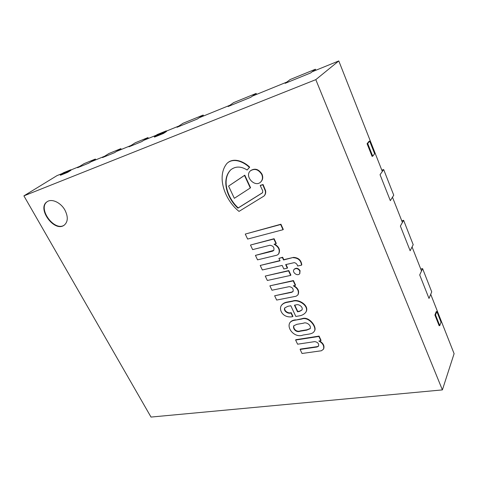 <?xml version="1.0" encoding="UTF-8"?>
<svg xmlns="http://www.w3.org/2000/svg" width="478" height="478" viewBox="0 0 478 478"><rect width="100%" height="100%" fill="white"/><g stroke="black" fill="none" stroke-linecap="round" stroke-linejoin="round"><path stroke-width="0.72" d="M312.164 71.766L338.788 60.933L315.803 79.647L23.9 195.872L56.984 175.635L62.313 173.466M70.816 170.007L79.653 166.41M90.951 161.809L104.545 156.276M116.548 151.389L130.99 145.509M143.764 140.311L156.186 135.256M166.386 131.103L178.921 126.001M199.212 117.743L229.852 105.268M252.486 96.06L286.764 82.102M430.72 294.311L454.1 353.672L442.389 389.899L315.803 79.647M338.788 60.933L382.328 171.471M392.474 197.229L402.41 222.455M412.066 246.959L421.524 270.972M23.9 195.872L151.012 417.067L442.389 389.899M64.984 210.201C68.258 216.869 68.019 221.846 64.255 225.132C54.456 232.888 36.322 208.085 47.25 201.65C51.887 198.358 60.969 202.69 64.984 210.201M120.868 148.64L108.906 153.528L102.489 157.573L114.511 152.685L120.868 148.64L121.293 149.459M147.983 137.574L135.262 142.767L128.982 146.806L141.781 141.602L147.983 137.574L148.407 138.423M403.617 220.31L400.379 226.07L410.142 250.753L413.201 244.706L403.617 220.31L401.747 220.77M422.6 268.624L419.708 274.94L429.005 298.439L431.73 291.873L422.6 268.624L420.742 268.995M383.679 169.559L380.052 174.703L390.323 200.658L393.747 195.197L383.679 169.559L381.797 170.114M84.086 163.655L95.361 159.054L88.878 163.106L77.561 167.706L84.086 163.655M95.361 159.054L95.779 159.843M182.984 123.288L203.174 115.049L197.342 119.016L177.003 127.279L182.984 123.288M203.174 115.049L203.598 115.957M256.142 93.425L233.652 102.609L228.066 106.528L250.753 97.303L256.142 93.425L256.572 94.399M315.414 69.232L290.2 79.521L285.145 83.327L310.622 72.967L315.414 69.232L315.839 70.272M47.43 201.537C36.949 208.133 54.617 232.308 64.428 225.007M293.892 325.608C292.972 328.864 296.695 332.455 300.375 330.866L306.924 329.802L306.709 330.143L300.154 331.212C296.408 332.915 292.512 328.882 293.773 325.775L296.91 324.317L303.47 323.206C306.41 321.676 311.56 325.381 310.198 328.667L306.709 330.143M306.924 329.802L310.294 328.488M314.136 331.409L314.249 331.236C317.822 327.657 309.099 315.743 302.036 318.689L295.302 320.158C292.727 320.469 290.893 321.359 289.793 322.823C286.513 328.655 295.093 338.346 303.142 335.024L307.999 334.253C311.327 333.811 313.335 332.927 314.034 331.589C317.607 328.004 308.884 316.083 301.809 319.029L295.302 320.158M302.036 318.689L301.809 319.029M295.529 319.824C292.954 320.135 291.12 321.025 290.026 322.489L289.913 322.656M294.783 305.125L297.746 311.465L299.712 311.112L299.485 311.447L297.519 311.799L294.43 305.191L296.235 304.85C298.505 303.745 303.638 307.037 301.899 310.031L299.485 311.447M297.746 311.465L297.519 311.799M299.712 311.112L302 309.858M290.947 312.935C288.198 314.321 282.976 310.766 284.822 307.88L287.828 306.308L290.809 305.747L295.84 316.466L298.923 315.922C301.791 315.558 304.05 314.393 305.699 312.421C309.738 306.362 298.72 298.911 292.614 301.295L286.627 302.449C284.404 302.873 282.653 303.883 281.381 305.478C278.656 309.338 282.367 317.762 291.52 316.848L292.691 316.639L290.947 312.935L291.18 312.606C288.509 313.897 283.436 310.694 284.948 307.718M292.691 316.639L292.918 316.305L291.18 312.606M305.806 312.254L305.92 312.086C309.959 306.022 298.953 298.577 292.847 300.967L286.86 302.12C284.637 302.544 282.892 303.554 281.62 305.149L281.506 305.311M292.847 300.967L292.614 301.295M301.552 265.147L301.785 264.83C301.188 260.151 298.433 257.672 293.51 257.391L283.532 259.984L282.402 257.54L278.907 258.371L280.036 260.809L260.205 265.457L262.35 269.968L282.175 265.415L283.818 268.959L287.314 268.17L285.671 264.615L294.293 262.631C296.085 263.103 297.208 264.238 297.657 266.025L301.552 265.147C300.955 260.462 298.194 257.983 293.271 257.702M287.314 268.17L287.553 267.853L286.017 264.531M279.935 260.582L260.205 265.457M293.51 257.391L283.777 259.679L282.653 257.236L278.907 258.371M282.653 257.236L282.402 257.54M283.777 259.679L283.532 259.984M302.042 353.487L321.407 350.762L323.433 349.245C324.431 346.036 322.907 343.288 318.856 341.005L320.834 340.706L318.868 336.446L295.619 340.043L297.597 344.202L314.787 341.615C317.786 342.164 319.047 343.676 318.557 346.144L317.081 346.98L300.118 349.442L302.042 353.487M318.653 345.958L317.29 346.628L300.333 349.089L300.118 349.442M317.29 346.628L317.081 346.98M320.834 340.706L321.043 340.354L319.083 336.094L295.84 339.697L295.619 340.043M319.083 336.094L318.868 336.446M323.534 349.06L323.642 348.886C324.664 345.863 323.283 343.204 319.501 340.91M295.302 285.396L295.535 285.067L293.45 280.556L269.879 285.832L271.97 290.23L289.226 286.651C292.422 287.206 293.683 288.849 293.008 291.574L291.664 292.345L274.635 295.774L276.672 300.059L296.115 296.229L297.848 294.95C299.252 291.353 297.74 288.306 293.313 285.808L295.302 285.396L293.217 280.879L269.879 285.832M293.45 280.556L293.217 280.879M297.961 294.777L298.081 294.621C299.497 291.192 298.105 288.21 293.898 285.683M293.116 291.407L291.897 292.016L274.635 295.774M291.897 292.016L291.664 292.345M276.021 243.72L276.278 243.422L274.103 238.713L250.472 245.035L252.647 249.618L269.933 245.256C273.296 245.817 274.551 247.568 273.703 250.508L272.49 251.201L255.425 255.395L257.546 259.853L277.031 255.162L278.495 254.105C280.257 250.215 278.764 246.923 274.031 244.222L276.021 243.72L273.852 239.012L250.472 245.035M274.103 238.713L273.852 239.012M278.62 253.949L278.746 253.8C280.514 250.048 279.122 246.809 274.575 244.085M273.822 250.347L255.425 255.395M272.741 250.896L272.49 251.201M264.113 195.914L264.25 195.783C265.511 194.427 265.953 192.724 265.589 190.662L263.073 184.496L260.504 185.309L260.229 185.578L262.781 190.901L262.53 192.783L237.913 208.175C227.092 198.352 220.92 179.716 230.689 169.869C235.535 166.099 241.014 166.147 247.132 170.013L249.408 167.402C243.105 161.295 233.007 157.674 227.02 163.356C216.11 176.442 224.851 200.133 239.012 211.396L263.981 196.058C265.242 194.701 265.684 192.998 265.32 190.937L262.804 184.765L260.229 185.578M247.132 170.013L249.695 167.145C243.392 161.044 233.3 157.423 227.319 163.106L227.169 163.231M262.655 192.64L238.193 207.9C227.432 198.113 221.284 179.668 230.832 169.744M299.831 270.948C298.009 268.397 296.067 267.919 294.006 269.52C291.705 272.317 297.68 276.696 299.682 273.673L299.831 270.948M299.796 273.506L300.065 270.632C298.248 268.08 296.306 267.602 294.245 269.198L294.131 269.365M261.741 174.458C258.514 169.415 254.738 168.208 250.412 170.831C244.073 176.197 255.037 187.991 260.743 181.969C262.607 179.943 262.942 177.44 261.741 174.458M260.88 181.831L261.018 181.7C262.882 179.68 263.211 177.177 262.016 174.195C258.789 169.158 255.019 167.945 250.699 170.574L250.556 170.706M228.574 186.097L244.784 175.181L250.562 187.705L250.287 187.974L244.503 175.438L228.574 186.097L234.334 198.304L250.287 187.974M265.242 276.069L288.802 270.554L290.887 275.077L290.648 275.394L288.557 270.871L265.242 276.069L267.339 280.472L290.648 275.394M288.802 270.554L288.557 270.871M283.03 229.709L283.281 229.41L280.921 224.224L245.268 234.071L247.64 239.06L283.03 229.709L280.664 224.517L245.268 234.071M63.52 172.725L70.702 169.798L67.398 171.835L60.204 174.757L63.52 172.725M60.204 174.757L60.473 175.247L67.667 172.325L70.965 170.288L70.702 169.798M67.667 172.325L67.398 171.835M157.31 134.521L166.272 130.87L163.213 132.884L154.221 136.541L157.31 134.521M154.221 136.541L154.496 137.096L163.488 133.446L166.547 131.426L166.272 130.87M163.488 133.446L163.213 132.884M439.76 325.614L439.139 325.703L434.908 315.032L436.229 311.638L436.844 311.536L435.53 314.93L439.76 325.614L441.033 322.166L436.844 311.536M434.908 315.032L435.53 314.93M372.726 156.181L372.087 156.378L367.074 143.717L369.028 141.327L369.661 141.124L367.713 143.514L372.726 156.181L374.621 153.707L369.661 141.124M367.074 143.717L367.713 143.514M300.375 330.866L300.154 331.212M286.86 302.12L286.627 302.449M314.249 331.236L314.034 331.589M290.026 322.489L289.793 322.823M281.62 305.149L281.381 305.478M305.92 312.086L305.699 312.421M323.642 348.886L323.433 349.245M298.081 294.621L297.848 294.95M278.746 253.8L278.495 254.105M227.319 163.106L227.02 163.356M294.245 269.198L294.006 269.52M299.915 273.35L299.682 273.673"/></g></svg>
